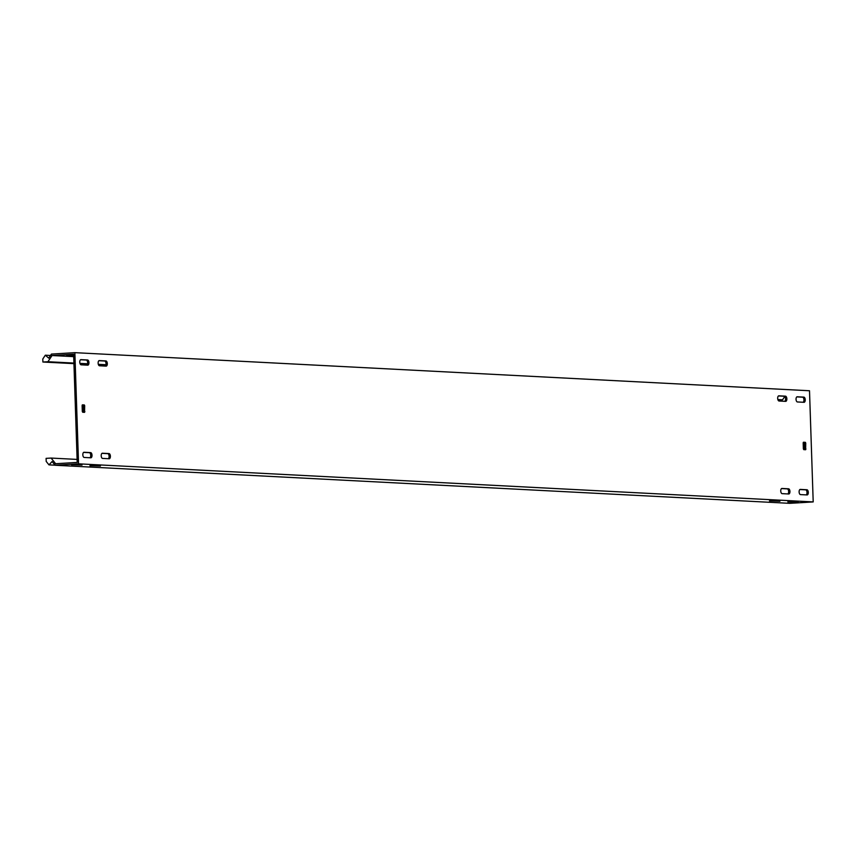 <?xml version="1.0" encoding="UTF-8"?>
<svg xmlns="http://www.w3.org/2000/svg" width="856" height="856" viewBox="0 0 856 856"><rect width="100%" height="100%" fill="white"/><g stroke="black" fill="none" stroke-linecap="round" stroke-linejoin="round"><path stroke-width="1.28" d="M80.55 359.755L86.285 360.055A2.6 1.284 -93.5 0 1 87.654 362.719A2.6 1.284 -93.5 0 1 86.884 365.116M88.949 362.634A2.6 1.284 -93.5 0 1 87.815 365.17A2.6 1.284 -93.5 0 1 87.751 365.17L81.138 364.827A2.6 1.284 -93.5 0 1 79.769 362.238A2.6 1.284 -93.5 0 1 80.892 359.638A2.6 1.284 -93.5 0 1 80.967 359.638L87.579 359.98A2.6 1.284 -93.5 0 1 88.949 362.634M799.9 489.536L805.635 489.835A2.6 1.284 -93.5 0 1 807.015 492.489A2.6 1.284 -93.5 0 1 806.234 494.896M808.299 492.414A2.6 1.284 -93.5 0 1 807.176 494.939A2.6 1.284 -93.5 0 1 807.101 494.939L800.488 494.597A2.6 1.284 -93.5 0 1 799.119 492.007A2.6 1.284 -93.5 0 1 800.242 489.407A2.6 1.284 -93.5 0 1 800.317 489.407L806.93 489.75A2.6 1.284 -93.5 0 1 808.299 492.414M781.528 488.583L787.274 488.883A2.6 1.284 -93.5 0 1 788.644 491.537A2.6 1.284 -93.5 0 1 787.862 493.944M789.938 491.462A2.6 1.284 -93.5 0 1 788.804 493.987A2.6 1.284 -93.5 0 1 788.74 493.987L782.127 493.645A2.6 1.284 -93.5 0 1 780.758 491.055A2.6 1.284 -93.5 0 1 781.881 488.455A2.6 1.284 -93.5 0 1 781.956 488.455L788.569 488.797A2.6 1.284 -93.5 0 1 789.938 491.462M778.457 395.943L784.203 396.242A2.6 1.284 -93.5 0 1 785.573 398.907A2.6 1.284 -93.5 0 1 784.792 401.304M786.857 398.821A2.6 1.284 -93.5 0 1 785.733 401.357A2.6 1.284 -93.5 0 1 785.658 401.357L779.046 401.004A2.6 1.284 -93.5 0 1 777.687 398.425A2.6 1.284 -93.5 0 1 778.81 395.825A2.6 1.284 -93.5 0 1 778.874 395.825L785.487 396.168A2.6 1.284 -93.5 0 1 786.857 398.821M98.911 360.708L104.657 361.007A2.6 1.284 -93.5 0 1 106.026 363.672A2.6 1.284 -93.5 0 1 105.245 366.068M107.31 363.586A2.6 1.284 -93.5 0 1 106.187 366.122A2.6 1.284 -93.5 0 1 106.112 366.122L99.499 365.78A2.6 1.284 -93.5 0 1 98.13 363.19A2.6 1.284 -93.5 0 1 99.264 360.59A2.6 1.284 -93.5 0 1 99.328 360.59L105.941 360.932A2.6 1.284 -93.5 0 1 107.31 363.586M101.982 453.348L107.728 453.648A2.6 1.284 -93.5 0 1 109.097 456.302A2.6 1.284 -93.5 0 1 108.316 458.709M110.392 456.227A2.6 1.284 -93.5 0 1 109.258 458.752A2.6 1.284 -93.5 0 1 109.183 458.752L102.581 458.409A2.6 1.284 -93.5 0 1 101.211 455.82A2.6 1.284 -93.5 0 1 102.335 453.22A2.6 1.284 -93.5 0 1 102.399 453.22L109.012 453.562A2.6 1.284 -93.5 0 1 110.392 456.227M83.621 452.396L89.356 452.696A2.6 1.284 -93.5 0 1 90.736 455.349A2.6 1.284 -93.5 0 1 89.955 457.757M92.02 455.274A2.6 1.284 -93.5 0 1 90.897 457.8A2.6 1.284 -93.5 0 1 90.822 457.8L84.209 457.457A2.6 1.284 -93.5 0 1 82.839 454.868A2.6 1.284 -93.5 0 1 83.963 452.268A2.6 1.284 -93.5 0 1 84.038 452.268L90.65 452.61A2.6 1.284 -93.5 0 1 92.02 455.274M796.829 396.895L802.564 397.195A2.6 1.284 -93.5 0 1 803.934 399.859A2.6 1.284 -93.5 0 1 803.163 402.256M805.229 399.773A2.6 1.284 -93.5 0 1 804.105 402.309A2.6 1.284 -93.5 0 1 804.03 402.309L797.418 401.956A2.6 1.284 -93.5 0 1 796.048 399.377A2.6 1.284 -93.5 0 1 797.171 396.777A2.6 1.284 -93.5 0 1 797.246 396.777L803.859 397.12A2.6 1.284 -93.5 0 1 805.229 399.773M787.82 501.905L798.316 502.226L787.82 501.905M89.912 465.718L100.398 466.039L89.912 465.718M71.54 464.765L82.037 465.086L71.54 464.765M73.659 355.133L66.597 355.24L73.669 355.636M769.458 500.953L779.944 501.274L769.458 500.953M50.483 355.465L45.336 355.197L42.8 358.996L42.896 362.024L47.925 361.724L52.056 355.529L73.627 354.224L77.211 462.422L55.64 463.727L51.114 458.067L77.115 459.415M74.868 352.661L78.549 463.824L55.084 465.247L789.735 503.339L813.2 501.916L809.509 390.753L74.868 352.661L51.403 354.084L48.696 358.14L45.336 355.197M52.056 355.529L73.702 356.652M803.303 442.359L805.357 442.327L805.753 443.087L805.624 449.732L803.763 449.635L803.377 448.876L803.174 442.948L803.495 442.231L805.357 442.327M804.522 449.678L805.945 449.015M805.753 443.087L804.458 443.162L804.651 449.09M804.458 443.162L804.062 442.402M82.251 404.974L84.305 404.942L84.691 405.701L84.562 412.346L82.711 412.25L82.315 411.49L82.123 405.562L82.444 404.845L84.305 404.942M83.471 412.292L84.894 411.629M84.691 405.701L83.407 405.776L83.599 411.704M83.407 405.776L83.011 405.016M78.549 463.824L813.2 501.916M777.869 399.57L782.566 399.816L784.759 396.521M782.566 399.816L778.061 400.084M47.925 361.724L73.916 363.072M79.95 363.383L87.579 363.779M98.322 364.335L105.951 364.731M42.896 362.024L73.937 363.64M80.175 363.961L87.43 364.335M98.536 364.913L105.791 365.287M55.041 465.193L48.974 464.872L52.13 461.534L55.084 465.247M48.974 464.872L46.192 461.405L46.096 458.367L51.114 458.067M51.863 355.807L50.846 354.908M55.437 463.481L54.484 464.487M803.859 397.12L802.564 397.195M90.65 452.61L89.356 452.696M109.012 453.562L107.728 453.648M105.941 360.932L104.657 361.007M785.487 396.168L784.203 396.242M788.569 488.797L787.274 488.883M806.93 489.75L805.635 489.835M87.579 359.98L86.285 360.055"/></g></svg>
